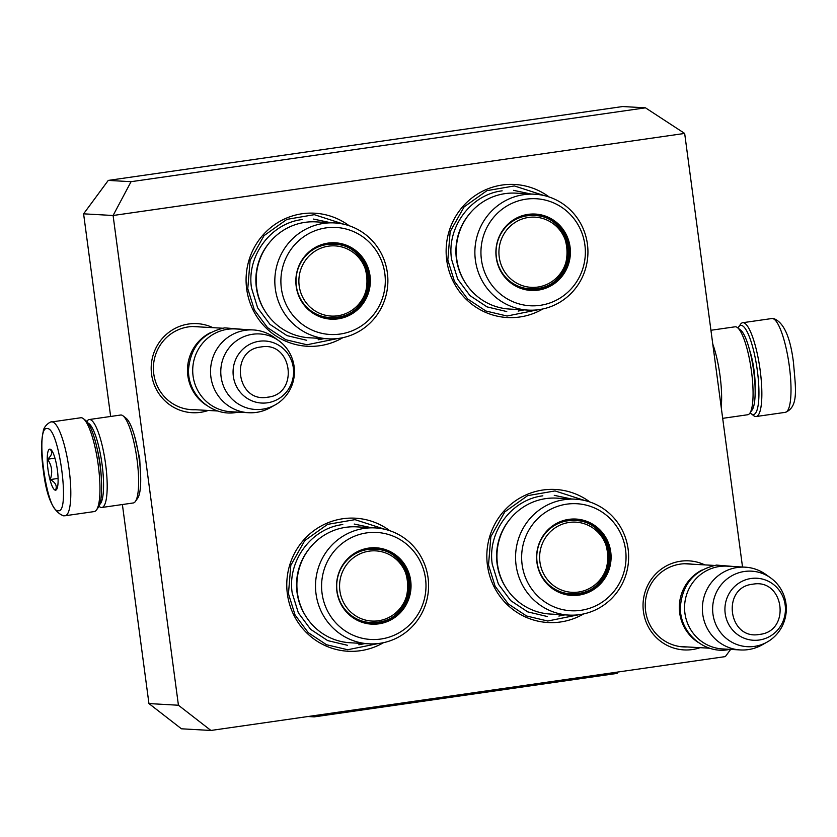 <?xml version="1.0" encoding="UTF-8"?>
<svg xmlns="http://www.w3.org/2000/svg" width="837" height="837" viewBox="0 0 837 837"><rect width="100%" height="100%" fill="white"/><g stroke="black" fill="none" stroke-linecap="round" stroke-linejoin="round"><path stroke-width="1.26" d="M134.788 436.883L139.695 458.571L140.689 478.011M178.427 705.235L210.924 730.46L181.441 728.797L148.944 703.572L178.427 705.235L113.089 215.496L131.053 181.692L645.473 107.827L684.666 133.428L742.524 567.015M730.659 649.397L725.344 656.595L210.924 730.46M684.666 133.428L113.089 215.496L83.595 213.833L108.266 180.405L622.686 106.54L645.473 107.827M700.13 647.681A44.602 43.44 -86.8 0 1 643.433 611.565A44.602 43.44 -86.8 0 1 660.675 569.589A44.602 43.44 -86.8 0 1 704.785 564.891M208.277 410.465A44.602 43.44 -86.8 0 1 151.581 374.348A44.602 43.44 -86.8 0 1 168.823 332.373A44.602 43.44 -86.8 0 1 212.933 327.675M583.619 613.929A66.636 64.899 -86.8 0 1 487.427 565.226A66.636 64.899 -86.8 0 1 518.417 498.915A66.636 64.899 -86.8 0 1 589.907 502.001M542.92 308.937A66.636 64.899 -86.8 0 1 446.728 260.244A66.636 64.899 -86.8 0 1 477.728 193.922A66.636 64.899 -86.8 0 1 549.218 197.019M383.566 642.649A66.636 64.899 -86.8 0 1 287.373 593.956A66.636 64.899 -86.8 0 1 318.363 527.634A66.636 64.899 -86.8 0 1 389.854 530.731M342.867 337.667A66.636 64.899 -86.8 0 1 246.674 288.964A66.636 64.899 -86.8 0 1 277.675 222.652A66.636 64.899 -86.8 0 1 349.165 225.739M148.944 703.572L122.39 504.533M110.641 416.47L83.595 213.833M691.875 564.169A41.641 40.553 -86.8 0 0 688.14 563.782A41.641 40.553 -86.8 0 0 645.62 611.125A41.641 40.553 93.2 0 0 683.473 646.917A41.641 40.553 93.2 0 0 687.219 646.959M200.022 326.943A41.641 40.553 -86.8 0 0 196.287 326.556A41.641 40.553 -86.8 0 0 153.767 373.898A41.641 40.553 93.2 0 0 191.621 409.701A41.641 40.553 93.2 0 0 195.366 409.732M108.266 180.405L131.053 181.692M378.47 643.507L347.679 649.742L326.514 644.731L308.257 632.667L295.063 614.975L288.462 593.726L290.805 565.32L304.741 540.618L327.602 524.36L354.993 519.651L384.894 529.308M537.825 309.795L507.044 316.03L485.878 311.008L467.621 298.955L454.418 281.263L447.826 260.014L450.17 231.608L464.106 206.906L486.956 190.648L514.357 185.94L544.249 195.596M337.771 338.514L306.991 344.76L285.825 339.738L267.568 327.675L254.364 309.983L247.773 288.744L250.117 260.328L264.053 235.626L286.903 219.378L314.304 214.67L344.195 224.316M578.524 614.787L547.733 621.023L526.567 616.001L508.31 603.937L495.117 586.245L488.515 565.006L490.859 536.59L504.795 511.899L527.655 495.64L555.046 490.932L584.948 500.578M698.11 642.356A41.463 40.385 -86.8 0 1 679.393 604.994A41.463 40.385 -86.8 0 1 702.18 569.966M740.442 649.951L722.613 648.947A41.463 40.385 -86.8 0 1 684.593 609.294A41.463 40.385 -86.8 0 1 719.464 566.492A41.463 40.385 93.2 0 1 727.269 566.157L745.097 567.162A41.463 40.385 93.2 0 0 737.292 567.496A41.463 40.385 -86.8 0 0 702.41 610.299A41.463 40.385 -86.8 0 0 740.442 649.951A41.463 40.385 -86.8 0 0 748.247 649.606A41.463 40.385 93.2 0 0 762.068 644.908L767.069 642.105A37.822 36.838 93.2 0 0 770.678 577.938A37.822 36.838 93.2 0 0 744.47 571.472A37.822 36.838 -86.8 0 0 712.967 614.17A37.822 36.838 -86.8 0 0 754.472 646.384A37.822 36.838 93.2 0 0 767.069 642.105M770.678 577.938L766.022 574.59A41.463 40.385 93.2 0 0 745.097 567.162M206.268 405.129A41.463 40.385 -86.8 0 1 187.551 367.767A41.463 40.385 -86.8 0 1 210.338 332.739M248.589 412.725L230.761 411.72A41.463 40.385 -86.8 0 1 192.74 372.078A41.463 40.385 -86.8 0 1 227.612 329.276A41.463 40.385 93.2 0 1 235.417 328.941L253.245 329.935A41.463 40.385 93.2 0 0 245.44 330.28A41.463 40.385 -86.8 0 0 210.558 373.082A41.463 40.385 -86.8 0 0 248.589 412.725A41.463 40.385 -86.8 0 0 256.394 412.39A41.463 40.385 93.2 0 0 270.215 407.692L275.216 404.878A37.822 36.838 93.2 0 0 278.826 340.722A37.822 36.838 93.2 0 0 252.617 334.256A37.822 36.838 -86.8 0 0 221.114 376.953A37.822 36.838 -86.8 0 0 262.619 409.167A37.822 36.838 93.2 0 0 275.216 404.878M278.826 340.722L274.17 337.363A41.463 40.385 93.2 0 0 253.245 329.935M737.993 328.02A45.01 10.013 81.8 0 1 738.652 326.89A45.01 10.013 81.8 0 1 741.195 325.373A45.01 10.013 81.8 0 1 757.328 370.519A45.01 10.013 81.8 0 1 753.091 414.524A45.01 10.013 81.8 0 1 751.113 413.656A45.01 10.013 81.8 0 1 750.161 412.756M738.652 326.89L740.494 324.296A47.385 10.536 81.8 0 1 742.701 322.716A47.385 10.536 81.8 0 1 743.172 322.695A47.385 10.536 81.8 0 1 760.153 370.226A47.385 10.536 81.8 0 1 756.167 416.523A47.385 10.536 81.8 0 1 755.696 416.544A47.385 10.536 81.8 0 1 753.614 415.623L751.113 413.656M65.129 515.749L94.278 511.564A47.385 10.536 -98.2 0 0 96.475 509.984L98.316 507.389A45.01 10.013 -98.2 0 0 100.011 464.901A45.01 10.013 -98.2 0 0 85.855 420.624L83.365 418.646A47.385 10.536 -98.2 0 0 81.283 417.736A47.385 10.536 -98.2 0 0 80.812 417.757L51.653 421.942C51.821 420.854 43.765 425.081 43.21 431.578C41.013 441.151 41.076 454.25 43.378 470.865C46.516 497.105 53.233 512.087 63.539 515.812L65.129 515.749A47.385 10.536 -98.2 0 0 68.969 468.396A47.385 10.536 -98.2 0 0 52.135 421.921A47.385 10.536 -98.2 0 0 51.653 421.942M96.475 509.984A47.385 10.536 -98.2 0 0 98.264 465.257A47.385 10.536 -98.2 0 0 83.365 418.646M47.196 428.607C34.756 425.384 46.391 512.579 58.151 510.716C70.601 513.939 58.967 426.744 47.196 428.607M49.938 449.134A20.726 4.614 -98.2 0 0 47.981 469.4A20.726 4.614 -98.2 0 0 55.409 490.189A20.726 4.614 -98.2 0 0 56.581 489.488A20.726 4.614 -98.2 0 0 57.24 469.013A20.726 4.614 -98.2 0 0 50.848 449.532A20.726 4.614 -98.2 0 0 49.938 449.134M51.36 450.024L50.168 449.312C52.815 452.116 51.936 455.433 47.5 459.251C51.946 465.518 52.846 472.288 50.22 479.57C55.545 482.52 57.334 485.983 55.587 489.948L57.083 488.536M50.22 479.57L58.077 478.44M47.5 459.251L54.97 458.174M710.937 330.27L735.116 326.796A44.424 9.877 81.8 0 1 735.566 326.786A44.424 9.877 81.8 0 1 737.512 327.644L740.63 330.102A41.463 9.217 81.8 0 1 753.666 370.885A41.463 9.217 81.8 0 1 752.107 410.015L749.806 413.258A44.424 9.877 81.8 0 1 747.744 414.744L722.687 418.343M737.512 327.644A44.424 9.877 81.8 0 1 751.48 371.335A44.424 9.877 81.8 0 1 749.806 413.258M712.779 344.101A44.424 9.877 81.8 0 1 720.05 375.844A44.424 9.877 81.8 0 1 721.201 407.263M99.708 504.449A41.463 9.217 -98.2 0 0 102.072 464.451A41.463 9.217 -98.2 0 0 88.021 423.051M98.975 506.259L99.457 506.636A44.424 9.877 -98.2 0 0 101.413 507.494A44.424 9.877 -98.2 0 0 101.852 507.484A44.424 9.877 -98.2 0 0 105.598 464.075A44.424 9.877 -98.2 0 0 89.674 419.515A44.424 9.877 -98.2 0 0 89.235 419.536A44.424 9.877 -98.2 0 0 87.163 421.021L86.807 421.524M101.204 476.42A32.873 7.313 -98.2 0 0 100.126 464.336A32.873 7.313 -98.2 0 0 97.343 449.521M101.852 507.484L133.292 502.964A44.424 9.877 -98.2 0 0 135.364 501.489L137.655 498.245A41.463 9.217 -98.2 0 0 139.224 459.115A41.463 9.217 -98.2 0 0 126.188 418.333L123.06 415.863A44.424 9.877 -98.2 0 0 121.114 415.006A44.424 9.877 -98.2 0 0 120.664 415.026L89.235 419.536M135.364 501.489A44.424 9.877 -98.2 0 0 137.038 459.555A44.424 9.877 -98.2 0 0 123.06 415.863M456.761 259.146A58.046 56.529 -86.8 0 1 516.031 193.148L534.665 194.205A58.046 56.529 -86.8 0 1 587.417 244.111A58.046 56.529 93.2 0 1 528.147 310.108L509.513 309.052A58.046 56.529 93.2 0 1 456.761 259.146M534.32 214.649A37.613 36.629 -86.8 0 1 568.103 246.967A37.613 36.629 -86.8 0 1 530.103 289.748M496.32 257.43A37.613 36.629 -86.8 0 1 534.728 214.67A37.613 36.629 -86.8 0 1 568.909 247.009A37.613 36.629 93.2 0 1 530.501 289.769A37.613 36.629 93.2 0 1 496.32 257.43M496.236 257.545A38.24 37.246 93.2 0 0 538.201 290.125A38.24 37.246 93.2 0 0 570.06 246.946A38.24 37.246 93.2 0 0 528.095 214.377A38.24 37.246 93.2 0 0 496.236 257.545M584.875 244.822A53.599 52.208 93.2 0 0 526.065 199.175A53.599 52.208 93.2 0 0 481.421 259.679A53.599 52.208 93.2 0 0 540.231 305.327A53.599 52.208 93.2 0 0 584.875 244.822M469.149 214.324A56.644 55.169 -86.8 0 0 456.416 258.863A56.644 55.169 93.2 0 0 465.299 282.76M534.665 194.205A58.046 56.529 -86.8 0 0 475.395 260.192A58.046 56.529 93.2 0 0 528.147 310.108M513.573 190.344L530.71 193.975M524.192 309.878L518.187 311.071M506.751 311.563L487.029 306.886L470.017 295.649L457.724 279.171L451.572 259.365C446.487 227.361 470.729 194.508 502.137 190.836M528.513 217.442A35.144 34.233 -86.8 0 1 567.078 247.375A35.144 34.233 -86.8 0 1 537.804 287.06A35.144 34.233 93.2 0 1 499.239 257.116A35.144 34.233 93.2 0 1 528.513 217.442M529.758 288.838A36.723 35.761 93.2 0 1 496.079 253.726A36.723 35.761 93.2 0 1 526.975 215.81A36.723 35.761 -86.8 0 1 533.88 215.507C576.17 215.653 578.88 284.789 536.789 288.535L529.758 288.838A36.723 35.761 93.2 0 0 536.674 288.535M516.952 218.269A36.127 35.185 -86.8 0 1 524.286 216.302M513.238 284.193A36.127 35.185 93.2 0 0 520.311 286.976M256.708 287.876A58.046 56.529 -86.8 0 1 315.978 221.878L334.612 222.924A58.046 56.529 -86.8 0 1 387.364 272.831A58.046 56.529 93.2 0 1 328.094 338.828L309.46 337.782A58.046 56.529 93.2 0 1 256.708 287.876M334.266 243.368A37.613 36.629 -86.8 0 1 368.05 275.687A37.613 36.629 -86.8 0 1 330.05 318.468M296.267 286.16A37.613 36.629 -86.8 0 1 334.674 243.389A37.613 36.629 -86.8 0 1 368.855 275.729A37.613 36.629 93.2 0 1 330.448 318.499A37.613 36.629 93.2 0 1 296.267 286.16M296.183 286.275A38.24 37.246 93.2 0 0 338.148 318.845A38.24 37.246 93.2 0 0 370.006 275.676A38.24 37.246 93.2 0 0 328.041 243.107A38.24 37.246 93.2 0 0 296.183 286.275M384.821 273.542A53.599 52.208 93.2 0 0 326.012 227.894A53.599 52.208 93.2 0 0 281.368 288.399A53.599 52.208 93.2 0 0 340.178 334.047A53.599 52.208 93.2 0 0 384.821 273.542M269.095 243.054A56.644 55.169 -86.8 0 0 256.363 287.583A56.644 55.169 93.2 0 0 265.245 311.49M334.612 222.924A58.046 56.529 -86.8 0 0 275.342 288.922A58.046 56.529 93.2 0 0 328.094 338.828M313.519 219.074L330.657 222.705M324.139 338.608L318.133 339.801M306.698 340.293L286.976 335.616L269.964 324.379L257.67 307.89L251.518 288.095C246.434 256.08 270.675 223.238 302.084 219.566M328.46 246.172A35.144 34.233 -86.8 0 1 367.024 276.105A35.144 34.233 -86.8 0 1 337.75 315.779A35.144 34.233 93.2 0 1 299.186 285.846A35.144 34.233 93.2 0 1 328.46 246.172M329.705 317.558A36.723 35.761 93.2 0 1 296.026 282.446A36.723 35.761 93.2 0 1 326.922 244.54A36.723 35.761 -86.8 0 1 333.827 244.237C376.116 244.373 378.826 313.509 336.736 317.254L329.705 317.558A36.723 35.761 93.2 0 0 336.62 317.265M316.899 246.999A36.127 35.185 -86.8 0 1 324.233 245.032M313.184 312.923A36.127 35.185 93.2 0 0 320.257 315.695M497.46 564.138A58.046 56.529 -86.8 0 1 556.731 498.141L575.354 499.187A58.046 56.529 -86.8 0 1 628.116 549.093A58.046 56.529 93.2 0 1 568.846 615.09L550.212 614.044A58.046 56.529 93.2 0 1 497.46 564.138M575.019 519.641A37.613 36.629 -86.8 0 1 608.802 551.949A37.613 36.629 -86.8 0 1 570.792 594.73M537.009 562.422A37.613 36.629 -86.8 0 1 575.417 519.662A37.613 36.629 -86.8 0 1 609.598 552.001A37.613 36.629 93.2 0 1 571.2 594.762A37.613 36.629 93.2 0 1 537.009 562.422M536.936 562.537A38.24 37.246 93.2 0 0 578.901 595.107A38.24 37.246 93.2 0 0 610.748 551.939A38.24 37.246 93.2 0 0 568.794 519.369A38.24 37.246 93.2 0 0 536.936 562.537M625.563 549.815A53.599 52.208 93.2 0 0 566.764 504.156A53.599 52.208 93.2 0 0 522.121 564.661A53.599 52.208 93.2 0 0 580.92 610.319A53.599 52.208 93.2 0 0 625.563 549.815M509.838 519.317A56.644 55.169 -86.8 0 0 497.105 563.845A56.644 55.169 93.2 0 0 505.987 587.752M575.354 499.187A58.046 56.529 -86.8 0 0 516.084 565.184A58.046 56.529 93.2 0 0 568.846 615.09M554.261 495.337L571.409 498.967M564.891 614.871L558.875 616.063M547.45 616.555L527.728 611.878L510.716 600.642L498.413 584.153L492.271 564.358C487.176 532.353 511.417 499.501 542.836 495.828M569.212 522.434A35.144 34.233 -86.8 0 1 607.767 552.368A35.144 34.233 -86.8 0 1 578.493 592.041A35.144 34.233 93.2 0 1 539.938 562.108A35.144 34.233 93.2 0 1 569.212 522.434M570.457 593.831A36.723 35.761 93.2 0 1 536.779 558.708A36.723 35.761 93.2 0 1 567.664 520.802A36.723 35.761 -86.8 0 1 574.58 520.499C616.859 520.635 619.568 589.771 577.488 593.527L570.457 593.831A36.723 35.761 93.2 0 0 577.373 593.527M557.641 523.261A36.127 35.185 -86.8 0 1 564.975 521.294M553.937 589.185A36.127 35.185 93.2 0 0 561.01 591.968M297.407 592.858A58.046 56.529 -86.8 0 1 356.677 526.86L375.3 527.917A58.046 56.529 -86.8 0 1 428.063 577.823A58.046 56.529 93.2 0 1 368.793 643.82L350.159 642.764A58.046 56.529 93.2 0 1 297.407 592.858M374.966 548.361A37.613 36.629 -86.8 0 1 408.749 580.679A37.613 36.629 -86.8 0 1 370.739 623.46M336.955 591.142A37.613 36.629 -86.8 0 1 375.363 548.381A37.613 36.629 -86.8 0 1 409.544 580.721A37.613 36.629 93.2 0 1 371.147 623.481A37.613 36.629 93.2 0 1 336.955 591.142M336.882 591.257A38.24 37.246 93.2 0 0 378.847 623.837A38.24 37.246 93.2 0 0 410.695 580.658A38.24 37.246 93.2 0 0 368.74 548.089A38.24 37.246 93.2 0 0 336.882 591.257M425.51 578.534A53.599 52.208 93.2 0 0 366.711 532.887A53.599 52.208 93.2 0 0 322.067 593.391A53.599 52.208 93.2 0 0 380.866 639.039A53.599 52.208 93.2 0 0 425.51 578.534M309.784 548.036A56.644 55.169 -86.8 0 0 297.051 592.575A56.644 55.169 93.2 0 0 305.934 616.471M375.3 527.917A58.046 56.529 -86.8 0 0 316.03 593.904A58.046 56.529 93.2 0 0 368.793 643.82M354.208 524.056L371.356 527.687M364.838 643.59L358.822 644.783M347.397 645.275L327.675 640.598L310.663 629.361L298.359 612.883L292.218 593.077C287.122 561.072 311.364 528.22 342.783 524.548M369.159 551.154A35.144 34.233 -86.8 0 1 407.713 581.098A35.144 34.233 -86.8 0 1 378.439 620.772A35.144 34.233 93.2 0 1 339.885 590.838A35.144 34.233 93.2 0 1 369.159 551.154M370.404 622.55A36.723 35.761 93.2 0 1 336.725 587.438A36.723 35.761 93.2 0 1 367.61 549.522A36.723 35.761 -86.8 0 1 374.526 549.229C416.805 549.365 419.515 618.501 377.435 622.247L370.404 622.55A36.723 35.761 93.2 0 0 377.32 622.247M357.587 551.981A36.127 35.185 -86.8 0 1 364.922 550.014M353.884 617.915A36.127 35.185 93.2 0 0 360.956 620.688M616.995 672.153L617.162 673.387L314.22 716.88L307.922 716.524M314.053 715.645L314.22 716.88M751.071 578.493A31.063 30.258 93.2 0 0 725.198 613.552A31.063 30.258 93.2 0 0 759.285 640.012A31.063 30.258 93.2 0 0 785.158 604.942A31.063 30.258 93.2 0 0 751.071 578.493M752.819 584.205C721.065 587.166 728.18 640.504 759.515 634.404C791.279 631.443 784.164 578.116 752.819 584.205M259.219 341.266A31.063 30.258 93.2 0 0 233.345 376.336A31.063 30.258 93.2 0 0 267.432 402.796A31.063 30.258 93.2 0 0 293.306 367.725A31.063 30.258 93.2 0 0 259.219 341.266M260.966 346.989C229.212 349.95 236.327 403.288 267.662 397.188C299.426 394.227 292.312 340.889 260.966 346.989M755.1 387.981A30.498 6.78 -98.2 0 0 749.711 350.41M742.701 322.716L771.85 318.531A47.385 10.536 81.8 0 1 772.321 318.51A47.385 10.536 81.8 0 1 789.165 364.984A47.385 10.536 81.8 0 1 785.315 412.338L756.167 416.523M679.738 646.53L709.818 648.225M684.394 563.751L714.474 565.435M187.886 409.314L217.965 411.009M192.541 326.524L222.621 328.219M771.85 318.531L773.44 318.468C783.662 322.099 790.358 336.924 793.518 362.923C795.453 387.249 799.147 406.991 785.315 412.338M238.2 412.139L236.128 412.495C211.269 416.91 186.735 394.07 188.618 368.51C191.066 346.152 203.088 332.603 224.682 327.863L242.856 329.359M730.052 649.366L727.981 649.711C703.122 654.126 678.587 631.286 680.471 605.726C682.919 583.379 694.94 569.83 716.535 565.09L734.708 566.576"/></g></svg>

